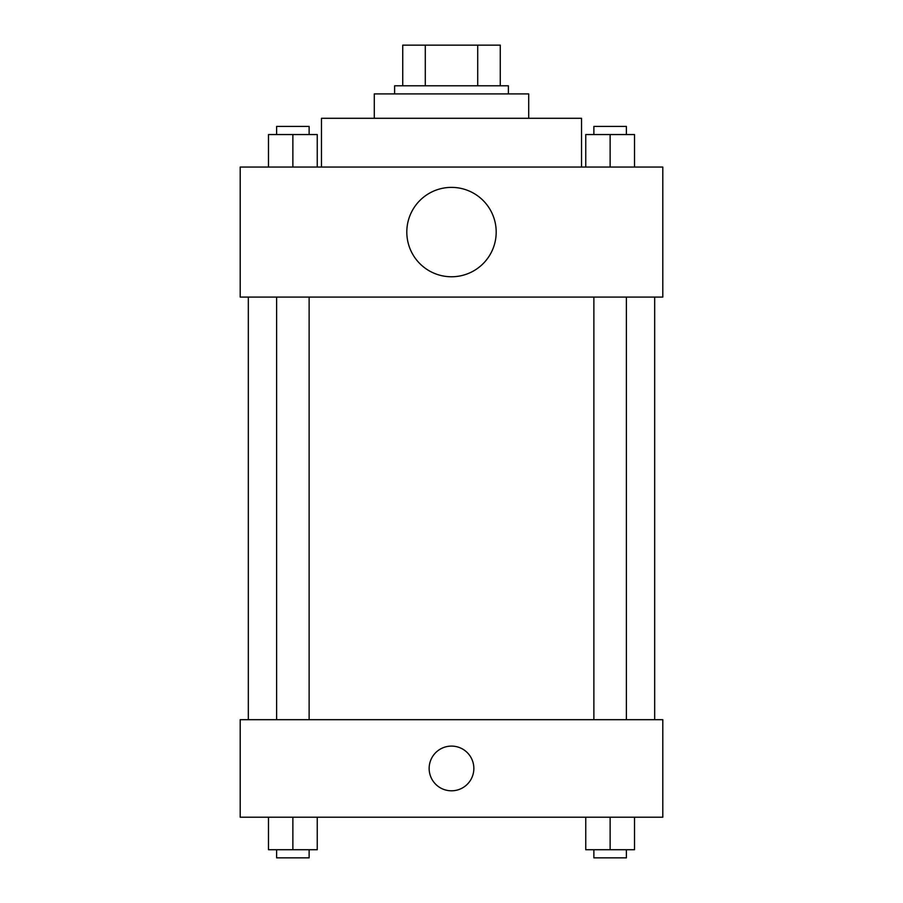 <?xml version="1.0" encoding="UTF-8"?>
<svg xmlns="http://www.w3.org/2000/svg" width="903" height="903" viewBox="0 0 903 903"><rect width="100%" height="100%" fill="white"/><g stroke="black" fill="none" stroke-linecap="round" stroke-linejoin="round"><path stroke-width="1.35" d="M425.29 85.785L425.29 45.15L402.738 45.15L402.738 85.785L402.738 45.15M425.29 45.15L500.262 45.15L500.262 85.785M477.71 85.785L477.71 45.15M394.611 93.912L394.611 85.785L508.389 85.785L508.389 93.912M374.293 118.293L374.293 93.912L528.706 93.912L528.706 118.293M321.468 167.055L321.468 118.293L581.532 118.293L581.532 167.055M240.198 167.055L662.802 167.055L662.802 297.087L240.198 297.087L240.198 167.055M451.5 276.769A44.698 44.698 0 0 1 412.795 209.722A44.698 44.698 0 0 1 490.205 209.722A44.698 44.698 0 0 1 451.5 276.769M240.198 719.691L662.802 719.691L662.802 817.215L240.198 817.215L240.198 719.691M451.5 790.802A22.349 22.349 0 0 1 432.142 757.278A22.349 22.349 0 0 1 470.858 757.278A22.349 22.349 0 0 1 451.5 790.802M585.754 817.215L585.754 849.723L634.516 849.723L634.516 817.215L634.516 849.723M610.135 849.723L610.135 817.215M626.389 849.723L626.389 857.85L593.881 857.85L593.881 849.723M268.484 817.215L268.484 849.723L317.246 849.723L317.246 817.215L317.246 849.723M292.865 849.723L292.865 817.215M309.119 849.723L309.119 857.85L276.611 857.85L276.611 849.723M585.754 167.055L585.754 134.547L634.516 134.547L634.516 167.055L634.516 134.547M610.135 167.055L610.135 134.547M626.389 134.547L626.389 126.42L593.881 126.42L593.881 134.547M268.484 167.055L268.484 134.547L317.246 134.547L317.246 167.055L317.246 134.547M292.865 167.055L292.865 134.547M309.119 134.547L309.119 126.42L276.611 126.42L276.611 134.547M654.675 719.691L654.675 297.087M248.325 719.691L248.325 297.087M593.881 297.087L593.881 719.691M626.389 297.087L626.389 719.691M309.119 719.691L309.119 297.087M276.611 719.691L276.611 297.087"/></g></svg>
